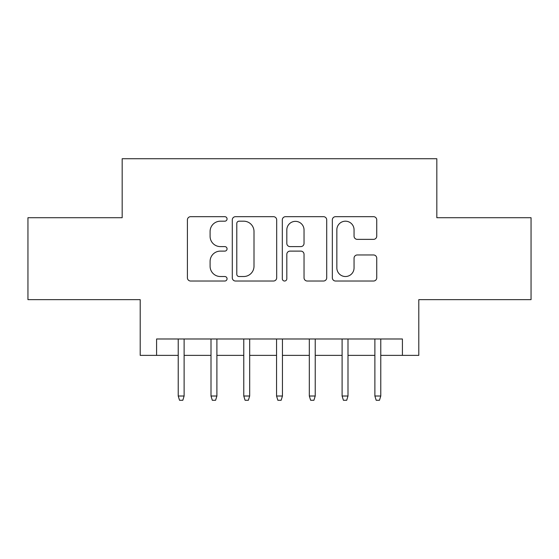 <?xml version="1.0" encoding="UTF-8"?>
<svg xmlns="http://www.w3.org/2000/svg" width="559" height="559" viewBox="0 0 559 559"><rect width="100%" height="100%" fill="white"/><g stroke="black" fill="none" stroke-linecap="round" stroke-linejoin="round"><path stroke-width="0.84" d="M227.059 218.939A2.25 2.25 0 0 0 224.809 216.682L190.626 216.682A3.214 3.214 0 0 0 187.412 219.904L187.412 277.809A3.214 3.214 0 0 0 190.626 281.023L224.809 281.023A2.25 2.25 0 0 0 227.059 278.773A2.25 2.25 0 0 0 224.809 276.523L220.386 276.523A10.293 10.293 0 0 1 210.093 266.231L210.093 261.402A10.293 10.293 0 0 1 220.386 251.11L224.809 251.11A2.25 2.25 0 0 0 227.059 248.853A2.25 2.25 0 0 0 224.809 246.603L220.386 246.603A10.293 10.293 0 0 1 210.093 236.31L210.093 231.482A10.293 10.293 0 0 1 220.386 221.189L224.809 221.189A2.25 2.25 0 0 0 227.059 218.939M373.517 239.364A3.214 3.214 0 0 0 376.738 236.15L376.738 219.904A3.214 3.214 0 0 0 373.517 216.682L335.561 216.682A3.214 3.214 0 0 0 332.339 219.904L332.339 277.809A3.214 3.214 0 0 0 335.561 281.023L373.517 281.023A3.214 3.214 0 0 0 376.738 277.809L376.738 258.188A3.214 3.214 0 0 0 373.517 254.967L357.271 254.967A3.214 3.214 0 0 0 354.057 258.188L354.057 267.915A8.609 8.609 0 0 1 345.448 276.523A8.609 8.609 0 0 1 336.846 267.915L336.846 229.791A8.609 8.609 0 0 1 345.448 221.189A8.609 8.609 0 0 1 354.057 229.791L354.057 236.15A3.214 3.214 0 0 0 357.271 239.364L373.517 239.364M156.59 355.377L156.59 338.985L402.41 338.985L402.41 355.377L418.796 355.377L418.796 299.659L531.05 299.659L531.05 217.717L436.824 217.717L436.824 158.721L122.176 158.721L122.176 217.717L27.95 217.717L27.95 299.659L140.204 299.659L140.204 355.377L178.223 355.377M276.684 219.904A3.214 3.214 0 0 0 273.47 216.682L235.507 216.682A3.214 3.214 0 0 0 232.285 219.904L232.285 277.809A3.214 3.214 0 0 0 235.507 281.023L273.47 281.023A3.214 3.214 0 0 0 276.684 277.809L276.684 219.904M285.53 216.682L323.493 216.682A3.214 3.214 0 0 1 326.715 219.904L326.715 277.809A3.214 3.214 0 0 1 323.493 281.023L307.247 281.023A3.214 3.214 0 0 1 304.033 277.809L304.033 254.324A3.214 3.214 0 0 0 300.812 251.11L290.037 251.11A3.214 3.214 0 0 0 286.816 254.324L286.816 278.773A2.25 2.25 0 0 1 284.566 281.023A2.25 2.25 0 0 1 282.316 278.773L282.316 219.904A3.214 3.214 0 0 1 285.53 216.682M184.121 355.377L211.002 355.377M216.899 355.377L243.773 355.377M249.677 355.377L276.551 355.377M282.449 355.377L309.323 355.377M315.227 355.377L342.101 355.377M347.998 355.377L374.879 355.377M380.777 355.377L402.41 355.377M239.042 221.189A2.25 2.25 0 0 0 236.792 223.439L236.792 274.273A2.25 2.25 0 0 0 239.042 276.523L243.71 276.523A10.293 10.293 0 0 0 254.003 266.231L254.003 231.482A10.293 10.293 0 0 0 243.71 221.189L239.042 221.189M304.033 229.952A8.609 8.609 0 0 0 295.425 221.35A8.609 8.609 0 0 0 286.816 229.952L286.816 243.389A3.214 3.214 0 0 0 290.037 246.603L300.812 246.603A3.214 3.214 0 0 0 304.033 243.389L304.033 229.952M178.223 396.017L179.537 400.279L182.814 400.279L184.121 396.017L178.223 396.017L178.223 338.985M184.121 396.017L184.121 338.985M211.002 396.017L212.308 400.279L215.585 400.279L216.899 396.017L211.002 396.017L211.002 338.985M216.899 396.017L216.899 338.985M243.773 396.017L245.087 400.279L248.364 400.279L249.677 396.017L243.773 396.017L243.773 338.985M249.677 396.017L249.677 338.985M276.551 396.017L277.858 400.279L281.142 400.279L282.449 396.017L276.551 396.017L276.551 338.985M282.449 396.017L282.449 338.985M309.323 396.017L310.636 400.279L313.913 400.279L315.227 396.017L309.323 396.017L309.323 338.985M315.227 396.017L315.227 338.985M342.101 396.017L343.415 400.279L346.692 400.279L347.998 396.017L342.101 396.017L342.101 338.985M347.998 396.017L347.998 338.985M374.879 396.017L376.186 400.279L379.463 400.279L380.777 396.017L374.879 396.017L374.879 338.985M380.777 396.017L380.777 338.985"/></g></svg>
